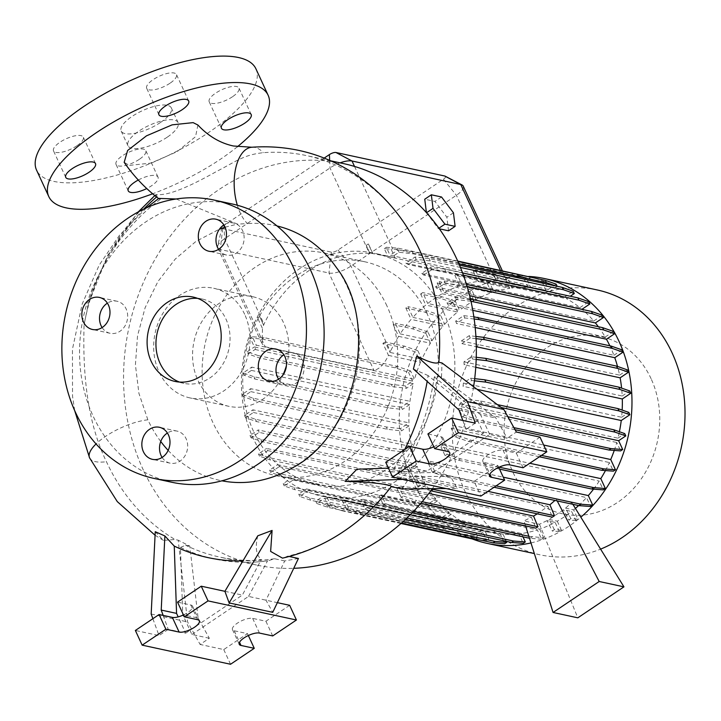 <?xml version="1.0" encoding="UTF-8"?>
<svg xmlns="http://www.w3.org/2000/svg" width="721" height="721" viewBox="0 0 721 721"><rect width="100%" height="100%" fill="white"/><g stroke="black" fill="none" stroke-linecap="round" stroke-linejoin="round"><path stroke-width="0.54" stroke-dasharray="3.6 2.7" d="M124.174 162.351L129.528 165.361L150.941 163.099L177.078 151.671L195.553 136.675L197.896 125.012M158.593 198.545L160.332 199.284L155.826 194.832L156.781 194.49C171.048 196.364 199.888 180.701 217.03 171.219C236.01 161.54 243.518 154.79 263.336 152.69A205.377 174.924 102.2 0 1 306.65 155.628A205.377 174.924 102.2 0 1 416.125 242.995M176.149 198.987L237.452 224.096L247.492 223.627A40.556 20.603 -94.4 0 1 237.335 205.242M160.386 122.534A27.614 9.589 -24.8 0 1 121.182 131.06A27.614 9.589 -24.8 0 1 132.105 116.414A27.614 9.589 -24.8 0 1 171.31 107.889A27.614 9.589 -24.8 0 1 160.386 122.534M167.173 137.224A27.614 9.589 -24.8 0 1 127.968 145.75A27.614 9.589 -24.8 0 1 138.892 131.105A27.614 9.589 -24.8 0 1 178.105 122.579A27.614 9.589 -24.8 0 1 167.173 137.224M278.594 379.201A16.394 13.96 -77.8 0 0 286.607 384.924A16.394 13.96 -77.8 0 0 301.09 378.174A16.394 13.96 -77.8 0 0 302.586 360.491A16.394 13.96 -77.8 0 0 293.537 352.875A16.394 13.96 -77.8 0 0 283.876 354.777M162.117 457.429A16.394 13.96 -77.8 0 0 170.138 463.161A16.394 13.96 -77.8 0 0 184.621 456.402A16.394 13.96 -77.8 0 0 186.117 438.728A16.394 13.96 -77.8 0 0 177.06 431.104A16.394 13.96 -77.8 0 0 167.398 433.015M102.112 327.568A16.394 13.96 -77.8 0 0 110.133 333.291A16.394 13.96 -77.8 0 0 124.616 326.541A16.394 13.96 -77.8 0 0 126.112 308.858A16.394 13.96 -77.8 0 0 117.054 301.243A16.394 13.96 -77.8 0 0 107.393 303.144M218.589 249.34A16.394 13.96 -77.8 0 0 226.601 255.063A16.394 13.96 -77.8 0 0 241.084 248.312A16.394 13.96 -77.8 0 0 242.58 230.63A16.394 13.96 -77.8 0 0 233.532 223.014A16.394 13.96 -77.8 0 0 223.87 224.916M139.306 159.341A16.394 5.696 -24.8 0 1 116.027 164.397A16.394 5.696 -24.8 0 1 122.507 155.709A16.394 5.696 -24.8 0 1 145.786 150.644A16.394 5.696 -24.8 0 1 139.306 159.341M138.288 180.025A16.394 5.696 -24.8 0 1 158.007 177.096A16.394 5.696 -24.8 0 1 151.527 185.784A16.394 5.696 -24.8 0 1 146.742 188.551M76.805 145.822A16.394 5.696 -24.8 0 1 53.525 150.887A16.394 5.696 -24.8 0 1 60.005 142.199A16.394 5.696 -24.8 0 1 83.285 137.134A16.394 5.696 -24.8 0 1 76.805 145.822M169.985 83.239A16.394 5.696 -24.8 0 1 146.696 88.304A16.394 5.696 -24.8 0 1 153.185 79.607A16.394 5.696 -24.8 0 1 176.465 74.542A16.394 5.696 -24.8 0 1 169.985 83.239M232.486 96.749A16.394 5.696 -24.8 0 1 209.198 101.814A16.394 5.696 -24.8 0 1 215.687 93.117A16.394 5.696 -24.8 0 1 238.966 88.061A16.394 5.696 -24.8 0 1 232.486 96.749M343.349 163.559A205.377 174.924 -77.8 0 0 161.883 248.15A205.377 174.924 -77.8 0 0 143.137 469.623A205.377 174.924 -77.8 0 0 256.541 565.039A205.377 174.924 -77.8 0 0 293.726 568.31M160.332 199.284C141.631 213.173 125.607 230.396 112.251 250.962C102.022 266.716 94.172 283.75 88.683 302.045L84.087 324.738C82.618 371.414 86.718 421.235 106.438 461.692A205.377 174.924 102.2 0 0 175.014 539.497L178.186 540.182L187.577 621.908L200.105 644.448L209.324 638.256L198.095 618.041L189.83 546.121L178.186 540.182M427.535 314.662A113.909 97.02 -77.8 0 0 364.637 261.741A113.909 97.02 -77.8 0 0 263.994 308.66A113.909 97.02 -77.8 0 0 253.594 431.5A113.909 97.02 -77.8 0 0 316.492 484.413A113.909 97.02 -77.8 0 0 417.135 437.503A113.909 97.02 -77.8 0 0 427.535 314.662M386.916 305.875A113.909 97.02 -77.8 0 0 324.017 252.963A113.909 97.02 -77.8 0 0 223.375 299.873A113.909 97.02 -77.8 0 0 212.974 422.713A113.909 97.02 -77.8 0 0 275.873 475.635A113.909 97.02 -77.8 0 0 376.515 428.716A113.909 97.02 -77.8 0 0 386.916 305.875M443.027 310.985A124.273 105.843 -77.8 0 0 374.406 253.251A124.273 105.843 -77.8 0 0 264.607 304.433A124.273 105.843 -77.8 0 0 253.26 438.449A124.273 105.843 -77.8 0 0 321.881 496.183A124.273 105.843 -77.8 0 0 431.69 445.001A124.273 105.843 -77.8 0 0 443.027 310.985M597.285 289.968A135.476 115.396 -77.8 0 0 477.581 345.774A135.476 115.396 -77.8 0 0 465.207 491.875A135.476 115.396 -77.8 0 0 540.02 554.81A135.476 115.396 -77.8 0 0 600.602 549.123M528.799 276.431A135.476 115.396 -77.8 0 0 419.865 341.952A135.476 115.396 -77.8 0 0 412.178 480.411A135.476 115.396 -77.8 0 0 472.057 538.857M651.117 378.768A90.639 77.201 -77.8 0 0 546.257 348.099A90.639 77.201 -77.8 0 0 512.703 471.741A90.639 77.201 -77.8 0 0 617.564 502.42A90.639 77.201 -77.8 0 0 651.117 378.768M286.399 365.664A56.094 47.775 -77.8 0 0 283.551 322.729A56.094 47.775 -77.8 0 0 252.575 296.673A56.094 47.775 -77.8 0 0 203.016 319.773A56.094 47.775 -77.8 0 0 197.896 380.255A56.094 47.775 -77.8 0 0 228.872 406.32A56.094 47.775 -77.8 0 0 282.947 375.028M293.483 467.28A130.402 111.061 -77.8 0 0 346.999 286.066A130.402 111.061 -77.8 0 0 336.599 267.842M277.026 225.952A130.402 111.061 -77.8 0 0 247.492 223.627M160.747 441.477A130.402 111.061 -77.8 0 1 147.868 419.82L138.919 393.351L135.413 364.844L137.54 335.752L145.155 307.597L157.917 281.569L175.176 259.127L195.977 241.391L219.472 229.143M225.078 227.196L237.452 224.096M244.662 314.32A56.094 47.775 -77.8 0 0 213.686 288.265A56.094 47.775 -77.8 0 0 164.127 311.364A56.094 47.775 -77.8 0 0 159.008 371.847A56.094 47.775 -77.8 0 0 189.974 397.911A56.094 47.775 -77.8 0 0 239.534 374.803A56.094 47.775 -77.8 0 0 244.662 314.32M231.919 203.917A142.379 121.272 -77.8 0 0 106.113 262.561A142.379 121.272 -77.8 0 0 93.117 416.107A142.379 121.272 -77.8 0 0 171.742 482.25M179.529 382.067A43.143 36.753 -77.8 0 0 183.873 383.347A43.143 36.753 -77.8 0 0 221.996 365.574A43.143 36.753 -77.8 0 0 225.934 319.043A43.143 36.753 -77.8 0 0 202.114 298.999A43.143 36.753 -77.8 0 0 197.626 298.368M183.449 614.941A12.077 4.191 155.2 0 0 187.757 612.535A12.077 4.191 155.2 0 0 192.534 606.127A12.077 4.191 155.2 0 0 190.795 605L177.537 602.134M433.826 446.768A12.077 4.191 155.2 0 0 438.125 444.361A12.077 4.191 155.2 0 0 442.901 437.953A12.077 4.191 155.2 0 0 441.162 436.827L427.904 433.961M237.425 146.724A120.813 41.944 -24.8 0 1 220.338 159.296A120.813 41.944 -24.8 0 1 152.645 193.787M255.91 68.801A120.813 41.944 -24.8 0 1 208.117 132.853A120.813 41.944 -24.8 0 1 36.573 170.147M417.342 466.568L409.276 471.994L395.108 470.38L261.948 441.594L251.052 437.782L259.127 432.366L417.342 466.568A124.273 105.843 -77.8 0 0 420.731 474.661A124.273 105.843 -77.8 0 0 424.786 482.628L416.657 488.09L417.72 490.397L403.553 488.784L270.393 459.998L259.497 456.186L267.815 450.607A124.273 105.843 102.2 0 1 266.572 448.417L424.786 482.628M473.85 316.807L463.747 315.654L455.672 321.07L613.895 355.282A124.273 105.843 -77.8 0 0 610.498 347.189A124.273 105.843 -77.8 0 0 609.84 345.792M470.471 299.08L455.302 297.25L446.984 302.829A124.273 105.843 102.2 0 1 448.228 305.019L472.787 310.327M446.984 302.829L605.198 337.04A124.273 105.843 -77.8 0 0 598.367 326.73M466.496 284.407L458.286 282.632L444.127 281.028L435.556 286.778A124.273 105.843 102.2 0 1 437.178 288.715L469.668 295.736M435.556 286.778L593.771 320.989A124.273 105.843 -77.8 0 0 582.099 309.408M462.585 272.953L444.722 269.086L430.563 267.473L421.713 273.421A124.273 105.843 102.2 0 1 423.741 275.08L466.469 284.317M421.713 273.421L579.927 307.633A124.273 105.843 -77.8 0 0 566.562 298.719L570.266 296.232M459.502 265.175L429.175 258.623L415.017 257.009L405.833 263.183A124.273 105.843 102.2 0 1 408.347 264.517L566.562 298.719M405.833 263.183L564.047 297.385A124.273 105.843 -77.8 0 0 549.699 291.518L557.162 286.291M387.808 256.252L395.099 257.83L391.106 249.178L384.302 248.664L387.808 256.252A124.273 105.843 102.2 0 1 391.476 257.316L549.699 291.518M369.936 253.377L366.223 245.329L369.936 253.377A124.273 105.843 102.2 0 1 372.748 253.585L395.099 257.83M262.282 328.109L257.55 317.871L262.282 328.109A124.273 105.843 102.2 0 1 263.607 325.108L264.039 324.153A124.273 105.843 102.2 0 1 369.458 253.35L369.945 253.377M388.493 355.399L420.505 362.321L415.774 352.082L402.399 347.549L382.914 343.34L388.493 355.399C384.023 364.484 379.165 369.44 373.893 370.261L265.175 346.756L262.093 343.872L262.48 328.154M420.505 362.321A124.273 105.843 -77.8 0 0 414.467 379.354L410.582 370.945L408.519 372.333L395.144 367.809L261.984 339.014L250.295 338.131L254.369 346.936L412.583 381.148L405.436 385.951L406.5 388.259L392.332 386.645L259.172 357.85L248.276 354.047L255.09 349.478A124.273 105.843 102.2 0 1 256.252 345.152L414.467 379.354M255.09 349.478L413.304 383.68A124.273 105.843 -77.8 0 0 409.997 401.327L401.336 407.14L402.408 409.447L388.24 407.834L255.081 379.048L244.185 375.235L251.404 370.387A124.273 105.843 102.2 0 1 251.773 367.115L409.997 401.327M251.404 370.387L409.618 404.598A124.273 105.843 -77.8 0 0 408.933 422.876L400.434 428.589L401.498 430.897L387.33 429.283L254.18 400.497L243.283 396.685L250.827 391.62A124.273 105.843 102.2 0 1 250.71 388.673L408.933 422.876M250.827 391.62L409.041 425.832A124.273 105.843 -77.8 0 0 411.114 444.028L402.751 449.652L403.814 451.959L389.646 450.346L256.487 421.551L245.591 417.747L253.413 412.493A124.273 105.843 102.2 0 1 252.9 409.816L411.114 444.028M253.413 412.493L411.628 446.705A124.273 105.843 -77.8 0 0 416.459 464.144L408.212 469.686L409.276 471.994M259.127 432.366A124.273 105.843 102.2 0 1 258.235 429.932L416.459 464.144M400.182 333.877L432.005 340.754L427.941 331.966L425.877 333.354L412.502 328.821L393.206 324.657L395.279 323.26L400.182 333.877A124.273 105.843 -77.8 0 1 411.105 319.403L442.928 326.28A124.273 105.843 -77.8 0 0 432.005 340.754M267.815 450.607L426.039 484.809A124.273 105.843 -77.8 0 0 435.845 498.932L427.823 504.312L428.896 506.62L414.728 505.006L281.569 476.22L270.672 472.408L279.243 466.658A124.273 105.843 102.2 0 1 277.621 464.721L435.845 498.932M279.243 466.658L437.467 500.861A124.273 105.843 -77.8 0 0 449.273 512.568L441.396 517.858L442.46 520.165L428.292 518.552L295.132 489.766L284.236 485.963L293.087 480.015A124.273 105.843 102.2 0 1 291.059 478.356L449.273 512.568M293.087 480.015L451.31 514.226A124.273 105.843 -77.8 0 0 464.675 523.131L456.943 528.322L458.006 530.629L443.839 529.025L310.679 500.23L299.783 496.427L308.967 490.262A124.273 105.843 102.2 0 1 306.452 488.928L464.675 523.131M308.967 490.262L467.19 524.464A124.273 105.843 -77.8 0 0 481.538 530.332L474.003 535.397L475.067 537.704L460.899 536.091L327.74 507.296L316.843 503.492L324.747 498.184L482.962 532.395L486.648 540.371L488.721 538.984L477.032 538.091L343.872 509.305L330.497 504.772L326.992 497.184A124.273 105.843 102.2 0 1 323.323 496.12L481.538 530.332M326.992 497.184L485.206 531.386A124.273 105.843 -77.8 0 0 489.361 532.386A124.273 105.843 -77.8 0 0 500.275 534.054L504.727 543.706M403.138 521.544L361.951 512.64L348.576 508.107L344.863 500.059A124.273 105.843 102.2 0 1 342.051 499.851L500.275 534.054M344.863 500.059L503.078 534.27A124.273 105.843 -77.8 0 0 518.868 533.855L523.248 543.328M406.95 517.984L380.472 512.261L367.097 507.728L363.213 499.32A124.273 105.843 102.2 0 1 360.653 499.644L518.868 533.855M363.213 499.32L521.427 533.531A124.273 105.843 -77.8 0 0 537.334 529.917L541.642 539.245L543.715 537.857L528.853 536.28M413.566 511.351L398.866 508.179L385.492 503.646L381.463 494.93A124.273 105.843 102.2 0 1 379.111 495.706L537.334 529.917M381.463 494.93L420.749 503.42M525.618 526.096L539.687 529.133A124.273 105.843 -77.8 0 0 555.107 522.383L559.361 531.575L561.425 530.187L554.368 529.647L552.304 531.044L547.005 520.625L555.107 522.383M420.875 503.276L414.512 501.897L401.137 497.364L403.21 495.976L399.046 486.981A124.273 105.843 102.2 0 1 396.892 488.171L531.395 517.254L523.969 520.913L539.461 524.266L547.005 520.625M399.046 486.981L428.842 493.425M430.807 490.812L417.648 486.351L419.712 484.963L415.431 475.689A124.273 105.843 102.2 0 1 413.457 477.284L547.951 506.358L537.262 513.848M415.431 475.689L487.946 491.362M565.534 508.143L573.646 509.891L577.936 519.165L570.879 518.633L565.534 508.143L571.78 502.555L556.288 499.202L554.954 500.437M573.646 509.891A124.273 105.843 -77.8 0 0 575.412 508.413M578.621 505.556A124.273 105.843 -77.8 0 0 586.524 497.58L590.661 506.521M496.111 485.882L447.876 475.454L434.511 470.921L430.095 461.368A124.273 105.843 102.2 0 1 428.31 463.378L586.524 497.58M430.095 461.368L503.267 477.185M593.545 489.144A124.273 105.843 -77.8 0 0 599.232 481.096L603.297 489.883M499.103 467.163L460.521 458.817L447.146 454.284L442.586 444.424A124.273 105.843 102.2 0 1 441.009 446.885L599.232 481.096M442.586 444.424L529.773 463.27M605.46 470.561A124.273 105.843 -77.8 0 0 609.407 462.54L613.391 471.155M541.471 455.411L470.615 440.089L457.24 435.565L452.518 425.327A124.273 105.843 102.2 0 1 451.193 428.328L609.407 462.54M452.518 425.327L543.661 445.028M614.256 450.418A124.273 105.843 -77.8 0 0 616.77 442.496L620.655 450.904M497.355 404.607L480.682 401.002L466.523 399.389L459.71 403.958A124.273 105.843 102.2 0 1 458.547 408.293L616.77 442.496M459.71 403.958L617.933 438.17A124.273 105.843 -77.8 0 0 619.402 431.735M474.688 378.66L470.615 378.201L463.396 383.049A124.273 105.843 102.2 0 1 463.026 386.321L477.086 389.358M463.396 383.049L621.61 417.252A124.273 105.843 -77.8 0 0 622.16 410.078M476.248 357.292L471.516 356.751L463.973 361.816A124.273 105.843 102.2 0 1 464.081 364.763L475.761 367.286M463.973 361.816L622.196 396.018A124.273 105.843 -77.8 0 0 621.592 388.114M475.905 336.455L469.209 335.689L461.386 340.943A124.273 105.843 102.2 0 1 461.9 343.62L476.311 346.729M461.386 340.943L619.609 375.145A124.273 105.843 -77.8 0 0 617.518 366.439M455.672 321.07A124.273 105.843 102.2 0 1 456.564 323.504L475.184 327.523M480.547 281.118L512.37 288.003L507.99 278.522L505.917 279.91L492.551 275.377L473.255 271.213L475.328 269.825L480.547 281.118A124.273 105.843 -77.8 0 1 495.859 280.676L528.16 287.58A124.273 105.843 -77.8 0 0 512.37 288.003M412.89 317.393L444.713 324.27L440.576 315.329L438.512 316.726L425.138 312.193L405.851 308.02L407.915 306.632L412.89 317.393A124.273 105.843 -77.8 0 1 425.769 305.073L457.592 311.959A124.273 105.843 -77.8 0 0 444.713 324.27M498.995 280.884L530.962 287.796L526.51 278.144L524.437 279.532L511.063 274.998L491.776 270.835A17.259 5.993 155.2 0 0 493.696 269.411L498.995 280.884L506.845 281.884L541.877 289.463A124.273 105.843 -77.8 0 0 530.962 287.796M546.022 290.464L542.516 282.875L529.151 278.342L502.564 272.592L506.908 282.001L546.022 290.464A124.273 105.843 -77.8 0 0 541.877 289.463M473.255 271.213L477.987 281.442A124.273 105.843 -77.8 0 0 462.089 285.056L493.903 291.942L489.595 282.605L487.522 284.002L474.157 279.469L454.861 275.296L456.934 273.908L462.089 285.056M477.987 281.442L509.81 288.319A124.273 105.843 -77.8 0 0 493.903 291.942M444.307 292.591L476.13 299.476L471.876 290.275L469.813 291.663L456.438 287.138L437.142 282.965L439.215 281.578L444.307 292.591A124.273 105.843 -77.8 0 1 459.737 285.831L491.551 292.717A124.273 105.843 -77.8 0 0 476.13 299.476M554.368 529.647L549.168 519.435L563.57 509.738L571.672 511.486L575.863 520.553L577.936 519.165M549.168 519.435L557.27 521.184A124.273 105.843 -77.8 0 0 571.672 511.486M437.142 282.965L442.144 293.78A124.273 105.843 -77.8 0 0 427.742 303.487L459.565 310.363L455.375 301.297L453.302 302.685L439.936 298.152L420.64 293.979L422.713 292.591L427.742 303.487M442.144 293.78L473.967 300.666A124.273 105.843 -77.8 0 0 459.565 310.363M393.206 324.657L398.614 336.346A124.273 105.843 -77.8 0 0 390.44 351.488L389.998 352.434L421.83 359.319L417.847 350.694L415.774 352.082M398.614 336.346L430.437 343.223A124.273 105.843 -77.8 0 0 421.83 359.319M448.534 230.801L446.849 217.21L434.952 201.42L424.75 199.212M426.408 212.587L438.323 228.593L439.377 228.818M502.564 272.592A17.259 5.993 155.2 0 0 501.221 272.123L396.19 249.412L391.106 249.178M259.632 316.483L263.607 325.108L259.632 316.483L257.73 317.889M340.105 162.856A17.259 5.993 155.2 0 0 330.002 167.948L224.582 238.75A17.259 5.993 155.2 0 0 217.634 246.249A17.259 5.993 155.2 0 0 217.751 247.907A17.259 5.993 155.2 0 0 220.247 249.52L328.965 273.025A17.259 5.993 155.2 0 0 350.983 266.085L456.402 195.274A17.259 5.993 155.2 0 0 463.224 186.117M372.892 253.621L368.431 243.95L366.223 245.329L368.287 243.932L372.748 253.585M491.776 270.835L496.336 280.703M382.914 343.34A17.259 5.993 155.2 0 0 385.167 341.988L389.998 352.434M454.861 275.296L459.737 285.831M420.64 293.979L425.769 305.073M405.851 308.02L411.105 319.403M570.879 518.633L568.806 520.021L563.57 509.738M572.871 504.312L571.78 502.555M539.461 524.266L577.818 617.825M531.395 517.254L535.91 528.142M525.555 525.906L523.969 520.913M556.288 499.202L557.189 500.924M547.951 506.358L552.412 517.128M445.993 488.541L457.213 488.423L450.472 476.284L410.15 476.671L400.02 474.481L397.911 473.264L433.024 472.507L489.685 434.448L507.133 438.224L516.353 432.023M401.903 488.964L410.15 476.671M397.911 473.264A208.378 177.483 -77.8 0 0 434.312 376.912L437.296 376.173L441.495 377.074L495.904 418.009L507.133 438.224M441.495 377.074L442.009 362.969M489.685 434.448L480.556 414.692L495.904 418.009M462.819 420.451L466.054 429.337L483.503 433.114L474.373 413.349L428.121 375.578A208.378 177.483 -77.8 0 1 427.183 381.409M459.025 410.033L474.373 413.349M540.011 437.142L516.29 453.067L503.033 450.201A12.077 4.191 155.2 0 0 489.739 453.761A12.077 4.191 155.2 0 0 482.845 461.467A12.077 4.191 155.2 0 0 484.584 462.594L497.841 465.46L474.13 481.394L480.916 496.084M497.841 465.46L498.716 467.343M516.29 453.067L523.086 467.767M403.517 479.357L413.62 479.005L409.393 467.397L385.735 462.287M413.62 479.005L457.213 488.423M474.13 481.394L433.024 472.507M475.283 423.146L466.054 429.337M404.643 449.58A208.378 177.483 -77.8 0 1 391.719 471.931L426.841 471.173L483.503 433.114M426.841 471.173L409.393 467.397L388.439 468.127M480.556 414.692L434.312 376.912M391.719 471.931C382.175 470.534 370.576 469.632 356.931 469.218M413.403 369.017L428.121 375.578M298.422 558.469L284.714 560.929L265.986 600.196L272.736 612.345M163.153 615.401L168.245 629.379L185.694 633.146L178.177 616.879M209.324 638.256L191.876 634.48L182.746 614.725L198.095 618.041M289.644 605.307L265.923 621.241L252.665 618.375A12.077 4.191 155.2 0 0 239.372 621.935A12.077 4.191 155.2 0 0 232.477 629.64A12.077 4.191 155.2 0 0 234.217 630.767L247.474 633.633L223.753 649.567L200.105 644.448M223.753 649.567L230.549 664.257M152.87 618.699L159.026 635.571L135.368 630.46M151.176 614.04L187.577 621.908M247.474 633.633L248.348 635.516M265.923 621.241L272.709 635.931M191.876 634.48L248.538 596.42L277.351 602.657M248.538 596.42L267.554 560.821A208.378 177.483 102.2 0 1 257.739 561.875A208.378 177.483 102.2 0 1 180.448 547.428L182.746 614.725M185.694 633.146L242.355 595.086L261.372 559.487A208.378 177.483 102.2 0 1 242.905 560.947M224.907 591.319L242.355 595.086M168.245 629.379L159.026 635.571M289.211 556.477L287.778 556.161L282.497 558.144M284.714 560.929L274.575 558.739L268.338 560.731L257.739 561.875M257.803 535.802C254.964 547.284 256.153 555.179 261.372 559.487M189.83 546.121L185.621 545.211L180.448 547.428M155.249 531.71L163.424 540.389L175.014 539.497M168.164 450.391A130.402 111.061 -77.8 0 0 221.924 480.817M155.826 194.832L156.781 194.49A205.377 174.924 -77.8 0 0 84.087 324.738M530.962 542.922A135.476 115.396 -77.8 0 0 580.838 517.182M430.437 343.223L425.877 333.354M442.928 326.28L438.512 316.726M457.592 311.959L453.302 302.685M473.967 300.666L469.813 291.663M491.551 292.717L487.522 284.002M509.81 288.319L505.917 279.91M528.16 287.58L524.437 279.532M556.17 284.155L548.275 289.454L544.589 281.478L542.516 282.875M564.047 297.385L573.231 291.221M579.927 307.633L588.778 301.684M593.771 320.989L602.341 315.23M605.198 337.04L613.517 331.453M613.895 355.282L621.962 349.856M619.609 375.145L627.423 369.9M622.196 396.018L629.739 390.953M621.61 417.252L628.829 412.403M617.933 438.17L624.737 433.6M557.27 521.184L561.425 530.187M539.687 529.133L543.715 537.857M521.427 533.531L522.959 536.848M503.078 534.27L506.331 541.309M485.206 531.386L488.721 538.984M482.962 532.395L475.067 537.704M467.19 524.464L458.006 530.629M451.31 514.226L442.46 520.165M437.467 500.861L428.896 506.62M426.039 484.809L417.72 490.397M411.628 446.705L403.814 451.959M409.041 425.832L401.498 430.897M409.618 404.598L402.408 409.447M413.304 383.68L406.5 388.259M412.583 381.148L408.519 372.333M432.366 488.667A205.377 174.924 -77.8 0 0 473.598 386.735M445.109 176.149A5.173 1.793 -24.8 0 1 443.424 179.241L338.005 250.052A5.173 1.793 -24.8 0 1 331.399 252.134L222.681 228.629A5.173 1.793 -24.8 0 1 221.897 227.647A5.173 1.793 -24.8 0 1 223.979 225.403L324.216 158.07M274.575 558.739A205.377 174.924 102.2 0 1 219.851 557.108A205.377 174.924 102.2 0 1 185.621 545.211M437.296 376.173A205.377 174.924 102.2 0 1 400.02 474.481M355.642 522.761A205.377 174.924 102.2 0 1 287.778 556.161M453.437 212.785L446.849 217.21M441.54 196.995L434.952 201.42M438.927 228.187L438.323 228.593M417.648 486.351L413.457 477.284M432.032 489.135L419.712 484.963M401.137 497.364L396.892 488.171M414.512 501.897L416.585 500.509L403.21 495.976M422.191 501.726L416.585 500.509M575.863 520.553L568.806 520.021M559.361 531.575L552.304 531.044M489.595 282.605L476.22 278.081L456.934 273.908M476.22 278.081L474.157 279.469M455.375 301.297L442 296.764L422.713 292.591M442 296.764L439.936 298.152M471.876 290.275L458.502 285.741L439.215 281.578M458.502 285.741L456.438 287.138M440.576 315.329L427.211 310.805L407.915 306.632M427.211 310.805L425.138 312.193M507.99 278.522L494.615 273.989L475.328 269.825M494.615 273.989L492.551 275.377M427.941 331.966L414.566 327.433L395.279 323.26M414.566 327.433L412.502 328.821M417.847 350.694L404.472 346.161L385.167 341.988M404.472 346.161L402.399 347.549M458.889 263.742L413.187 253.864L399.019 252.251L391.476 257.316M557.234 286.462L556.125 286.066M548.275 289.454L390.052 255.252L397.956 249.944L412.115 251.557L457.88 261.453M413.187 253.864L412.115 251.557M399.019 252.251L397.956 249.944M457.709 261.056L398.055 248.159L386.366 247.276L390.052 255.252M386.366 247.276L384.302 248.664M531.215 276.954L529.151 278.342M544.589 281.478L534.099 277.927M398.055 248.159L396.19 249.412M526.51 278.144L513.136 273.61L493.696 269.411M513.136 273.61L511.063 274.998M259.623 316.483L257.55 317.871M410.582 370.945L397.217 366.412L264.057 337.626L252.368 336.743L256.252 345.152M405.436 385.951L391.269 384.338L392.332 386.645M391.269 384.338L258.109 355.552L259.172 357.85M258.109 355.552L247.213 351.74L248.276 354.047M252.368 336.743L250.295 338.131M247.213 351.74L254.369 346.936M397.217 366.412L395.144 367.809M264.057 337.626L261.984 339.014M463.414 275.206L445.794 271.393L431.627 269.78L423.741 275.08M445.794 271.393L444.722 269.086M431.627 269.78L430.563 267.473M476.031 338.654L470.272 337.996L461.9 343.62M470.272 337.996L469.209 335.689M515.073 429.716L475.806 421.226L462.431 416.693L458.547 408.293M507.881 416.756L460.431 406.5L464.504 415.305L477.87 419.838L513.92 427.634M475.806 421.226L477.87 419.838M462.431 416.693L464.504 415.305M501.23 407.518L481.745 403.309L467.587 401.696L460.431 406.5M467.587 401.696L466.523 399.389M481.745 403.309L480.682 401.002M474.166 319.024L464.811 317.961L456.564 323.504M464.811 317.961L463.747 315.654M460.44 267.455L430.248 260.93L416.08 259.317L408.347 264.517M430.248 260.93L429.175 258.623M416.08 259.317L415.017 257.009M494.038 487.27L445.812 476.842L432.438 472.309L428.31 463.378M445.812 476.842L447.876 475.454M432.438 472.309L434.511 470.921M405.364 519.481L378.399 513.649L365.024 509.125L360.653 499.644M378.399 513.649L380.472 512.261M365.024 509.125L367.097 507.728M456.943 528.322L442.775 526.718L309.615 497.923L298.719 494.119L306.452 488.928M442.775 526.718L443.839 529.025M309.615 497.923L310.679 500.23M298.719 494.119L299.783 496.427M408.212 469.686L394.045 468.073L260.885 439.287L249.989 435.475L258.235 429.932M394.045 468.073L395.108 470.38M260.885 439.287L261.948 441.594M249.989 435.475L251.052 437.782M474.003 535.397L459.836 533.783L326.676 504.997L315.78 501.185L323.323 496.12M475.599 539.047L477.032 538.091M486.648 540.371L479.032 539.795M400.966 523.482L341.799 510.693L343.872 509.305M341.799 510.693L328.434 506.16L330.497 504.772M315.78 501.185L316.843 503.492M328.434 506.16L324.747 498.184M459.836 533.783L460.899 536.091M326.676 504.997L327.74 507.296M427.823 504.312L413.665 502.699L280.505 473.913L269.609 470.101L277.621 464.721M413.665 502.699L414.728 505.006M280.505 473.913L281.569 476.22M269.609 470.101L270.672 472.408M400.434 428.589L386.267 426.976L253.107 398.19L242.211 394.378L250.71 388.673M386.267 426.976L387.33 429.283M253.107 398.19L254.18 400.497M242.211 394.378L243.283 396.685M470.966 301.261L456.366 299.557L448.228 305.019M470.525 301.162L469.461 298.855M456.366 299.557L455.302 297.25M474.427 380.814L471.678 380.508L463.026 386.321M471.678 380.508L470.615 378.201M401.489 523.022L359.887 514.028L346.513 509.504L342.051 499.851M359.887 514.028L361.951 512.64M346.513 509.504L348.576 508.107M441.396 517.858L427.229 516.245L294.069 487.459L283.173 483.656L291.059 478.356M427.229 516.245L428.292 518.552M294.069 487.459L295.132 489.766M283.173 483.656L284.236 485.963M402.751 449.652L388.583 448.038L255.423 419.252L244.527 415.44L252.9 409.816M388.583 448.038L389.646 450.346M255.423 419.252L256.487 421.551M244.527 415.44L245.591 417.747M467.172 286.634L459.358 284.939L445.19 283.335L437.178 288.715M459.358 284.939L458.286 282.632M445.19 283.335L444.127 281.028M476.184 359.464L472.579 359.058L464.081 364.763M472.579 359.058L471.516 356.751M539.398 456.799L468.551 441.486L455.176 436.953L451.193 428.328M468.551 441.486L470.615 440.089M455.176 436.953L457.24 435.565M499.518 469.092L458.448 460.205L445.073 455.681L441.009 446.885M458.448 460.205L460.521 458.817M445.073 455.681L447.146 454.284M412.097 512.874L396.793 509.567L383.419 505.033L379.111 495.706M541.642 539.245L529.484 538.254M529.953 538.353L532.026 536.965M396.793 509.567L398.866 508.179M383.419 505.033L385.492 503.646M401.336 407.14L387.177 405.526L254.017 376.741L243.121 372.928L251.773 367.115M387.177 405.526L388.24 407.834M254.017 376.741L255.081 379.048M243.121 372.928L244.185 375.235M416.657 488.09L402.489 486.477L269.33 457.691L258.433 453.888L266.572 448.417M402.489 486.477L403.553 488.784M269.33 457.691L270.393 459.998M258.433 453.888L259.497 456.186M251.854 147.237A40.556 20.603 -94.4 0 1 254.955 147.454A40.556 20.603 -94.4 0 1 263.336 152.69M89.575 457.871A40.556 14.078 155.2 0 0 95.424 461.647A40.556 14.078 155.2 0 0 106.447 461.692M190.795 605L197.581 619.69M441.162 436.827L447.948 451.517M500.374 270.285L501.221 272.123M354.525 166.434L392.747 249.151M223.979 225.403L224.582 238.75L264.039 324.153M222.681 228.629L220.247 249.52L265.175 346.756M329.659 160.323L330.002 167.948L369.458 253.35M443.424 179.241L456.402 195.274L495.859 280.676M331.399 252.134L328.965 273.025L373.893 370.261M338.005 250.052L350.983 266.085L390.44 351.488M484.584 462.594L489.901 474.103M503.033 450.201L509.828 464.892M234.217 630.767L239.534 642.276M252.665 618.375L259.452 633.065M157.124 196.518A201.096 171.283 -77.8 0 0 156.574 196.986M143.749 209.099A201.096 171.283 -77.8 0 0 112.251 250.962M147.868 419.82A40.556 14.078 155.2 0 0 144.615 420.271A40.556 14.078 155.2 0 0 136.945 421.974A40.556 14.078 155.2 0 0 129.807 424.245A40.556 14.078 155.2 0 0 122.561 427.129A40.556 14.078 155.2 0 0 115.711 430.401A40.556 14.078 155.2 0 0 96.055 443.956M127.968 145.75L121.182 131.06M286.607 384.924L268.924 381.103M170.138 463.161L152.455 459.34M110.133 333.291L92.45 329.47M226.601 255.063L208.919 251.241M128.239 190.849L116.027 164.397M65.737 177.33L53.525 150.887M158.917 114.747L146.696 88.304M221.419 128.257L209.198 101.814M330.876 160.864L306.65 155.628M364.637 261.741L324.017 252.963M252.575 296.673L213.686 288.265M183.873 383.347L175.032 381.436M192.534 606.127L199.32 620.817M442.901 437.953L449.697 452.644M386.871 255.946L374.406 253.251M489.361 532.386L321.881 496.183M217.751 247.907L262.093 343.872M502.312 270.699L507.566 282.082M482.845 461.467L489.631 476.157M232.477 629.64L239.264 644.331M202.114 298.999L193.273 297.088M228.872 406.32L189.974 397.911M155.925 194.607L154.817 195.58M138.261 211.911L107.51 255.676L87.421 306.515M540.02 554.81L534.351 553.584M316.492 484.413L275.873 475.635M221.897 227.647L217.634 246.249M74.669 410.573L72.533 396.18L72.451 349.144L82.194 303.983L99.119 265.247L119.479 235.244L146.471 207.837M256.541 565.039L219.851 557.108M155.078 535.243L163.424 540.38M251.187 114.504L238.966 88.061M188.686 100.994L176.465 74.542M95.505 163.577L83.285 137.134M158.007 177.096L145.786 150.644M233.532 223.014L215.849 219.193M117.054 301.243L99.381 297.422M177.06 431.104L159.386 427.283M293.537 352.875L275.855 349.054M178.105 122.579L171.31 107.889"/><path stroke-width="1.08" d="M237.335 205.242A40.556 20.603 -94.4 0 1 251.854 147.237L233.469 146.002C220.229 143.182 208.378 136.188 197.896 125.012L193.138 122.633L172.148 124.85L146.453 135.854L127.59 150.527L124.174 162.351C133.926 176.447 145.48 188.569 158.827 198.726M146.471 207.837L158.791 198.41L176.149 198.987M259.875 373.487A16.394 13.96 -77.8 0 0 268.924 381.103A16.394 13.96 -77.8 0 0 283.416 374.352A16.394 13.96 -77.8 0 0 284.912 356.67A16.394 13.96 -77.8 0 0 275.855 349.054A16.394 13.96 -77.8 0 0 261.372 355.804A16.394 13.96 -77.8 0 0 259.875 373.487M283.876 354.777A16.394 13.96 -77.8 0 0 277.549 377.308A16.394 13.96 -77.8 0 0 278.594 379.201M143.398 451.716A16.394 13.96 -77.8 0 0 152.455 459.34A16.394 13.96 -77.8 0 0 166.939 452.581A16.394 13.96 -77.8 0 0 168.435 434.898A16.394 13.96 -77.8 0 0 159.386 427.283A16.394 13.96 -77.8 0 0 144.894 434.042A16.394 13.96 -77.8 0 0 143.398 451.716M167.398 433.015A16.394 13.96 -77.8 0 0 161.08 455.546A16.394 13.96 -77.8 0 0 162.117 457.429M83.393 321.854A16.394 13.96 -77.8 0 0 92.45 329.47A16.394 13.96 -77.8 0 0 106.933 322.72A16.394 13.96 -77.8 0 0 108.429 305.037A16.394 13.96 -77.8 0 0 99.381 297.422A16.394 13.96 -77.8 0 0 84.889 304.172A16.394 13.96 -77.8 0 0 83.393 321.854M107.393 303.144A16.394 13.96 -77.8 0 0 101.075 325.676A16.394 13.96 -77.8 0 0 102.112 327.568M199.87 243.626A16.394 13.96 -77.8 0 0 208.919 251.241A16.394 13.96 -77.8 0 0 223.411 244.482A16.394 13.96 -77.8 0 0 224.907 226.809A16.394 13.96 -77.8 0 0 215.849 219.193A16.394 13.96 -77.8 0 0 201.366 225.943A16.394 13.96 -77.8 0 0 199.87 243.626M223.87 224.916A16.394 13.96 -77.8 0 0 217.544 247.447A16.394 13.96 -77.8 0 0 218.589 249.34M146.742 188.551A16.394 5.696 -24.8 0 1 128.239 190.849A16.394 5.696 -24.8 0 1 134.728 182.152A16.394 5.696 -24.8 0 1 138.288 180.025M89.025 172.274A16.394 5.696 -24.8 0 1 65.737 177.33A16.394 5.696 -24.8 0 1 72.226 168.642A16.394 5.696 -24.8 0 1 95.505 163.577A16.394 5.696 -24.8 0 1 89.025 172.274M182.197 109.682A16.394 5.696 -24.8 0 1 158.917 114.747A16.394 5.696 -24.8 0 1 165.406 106.05A16.394 5.696 -24.8 0 1 188.686 100.994A16.394 5.696 -24.8 0 1 182.197 109.682M244.698 123.201A16.394 5.696 -24.8 0 1 221.419 128.257A16.394 5.696 -24.8 0 1 227.908 119.569A16.394 5.696 -24.8 0 1 251.187 114.504A16.394 5.696 -24.8 0 1 244.698 123.201M473.598 386.735A205.377 174.924 -77.8 0 0 456.754 258.965A205.377 174.924 -77.8 0 0 343.349 163.559L330.876 160.864M251.854 147.237C288.733 144.696 322.783 153.429 354.002 173.437C380.282 190.75 400.984 213.939 416.125 242.995A205.377 174.924 102.2 0 1 420.064 251.034A205.377 174.924 102.2 0 1 438.846 362.284C436.268 364.321 428.905 362.248 416.765 356.048L467.433 401.606L503.835 409.483L442.009 362.969L438.846 362.284M600.602 549.123A135.476 115.396 -77.8 0 0 672.098 352.911A135.476 115.396 -77.8 0 0 597.285 289.968L544.247 278.504A135.476 115.396 -77.8 0 0 528.799 276.431M580.838 517.182A135.476 115.396 -77.8 0 0 619.06 341.448A135.476 115.396 -77.8 0 0 544.247 278.504M221.924 480.817A130.402 111.061 -77.8 0 0 293.483 467.28C355.967 434.448 379.94 323.558 336.599 267.842A130.402 111.061 -77.8 0 0 277.026 225.952M219.472 229.143L225.078 227.196M154.069 478.429L171.742 482.25A142.379 121.272 -77.8 0 0 297.548 423.606A142.379 121.272 -77.8 0 0 310.544 270.06A142.379 121.272 -77.8 0 0 231.919 203.917L214.245 200.096A142.379 121.272 -77.8 0 0 88.44 258.74A142.379 121.272 -77.8 0 0 75.444 412.286A142.379 121.272 -77.8 0 0 154.069 478.429A142.379 121.272 -77.8 0 0 279.874 419.784A142.379 121.272 -77.8 0 0 292.87 266.238A142.379 121.272 -77.8 0 0 214.245 200.096M151.212 361.392A43.143 36.753 -77.8 0 0 175.032 381.436A43.143 36.753 -77.8 0 0 213.155 363.663A43.143 36.753 -77.8 0 0 217.093 317.132A43.143 36.753 -77.8 0 0 193.273 297.088A43.143 36.753 -77.8 0 0 155.15 314.861A43.143 36.753 -77.8 0 0 151.212 361.392M197.626 298.368A43.143 36.753 -77.8 0 0 162.622 318.988A43.143 36.753 -77.8 0 0 160.053 363.303A43.143 36.753 -77.8 0 0 179.529 382.067M194.544 627.225A12.077 4.191 155.2 0 0 199.32 620.817A12.077 4.191 155.2 0 0 197.581 619.69L184.324 616.825L208.045 600.89L296.43 620.006L272.709 635.931L259.452 633.065A12.077 4.191 155.2 0 0 246.158 636.634A12.077 4.191 155.2 0 0 239.264 644.331A12.077 4.191 155.2 0 0 241.003 645.457L254.261 648.323L230.549 664.257L142.154 645.151L165.875 629.217L179.132 632.083A12.077 4.191 155.2 0 0 194.544 627.225M444.911 459.052A12.077 4.191 155.2 0 0 449.697 452.644A12.077 4.191 155.2 0 0 447.948 451.517L434.691 448.651L458.412 432.717L546.806 451.833L523.086 467.767L509.828 464.892A12.077 4.191 155.2 0 0 496.535 468.461A12.077 4.191 155.2 0 0 489.631 476.157A12.077 4.191 155.2 0 0 491.38 477.284L504.637 480.15L480.916 496.084L392.521 476.978L416.242 461.043L429.5 463.909A12.077 4.191 155.2 0 0 444.911 459.052M152.645 193.787A120.813 41.944 -24.8 0 1 48.794 196.59A120.813 41.944 -24.8 0 1 96.596 132.538A120.813 41.944 -24.8 0 1 268.131 95.244A120.813 41.944 -24.8 0 1 237.425 146.724M48.794 196.59L36.573 170.147A120.813 41.944 -24.8 0 1 84.375 106.095A120.813 41.944 -24.8 0 1 255.91 68.801L268.131 95.244M609.84 345.792A124.273 105.843 -77.8 0 0 606.451 339.221L614.58 333.76L613.517 331.453L602.621 327.649L470.471 299.08M472.787 310.327L606.451 339.221M598.367 326.73A124.273 105.843 -77.8 0 0 595.393 322.927L603.414 317.537L602.341 315.23L591.445 311.427L466.496 284.407M469.668 295.736L595.393 322.927M582.099 309.408A124.273 105.843 -77.8 0 0 581.955 309.291L589.841 303.992L588.778 301.684L577.882 297.881L462.585 272.953M466.469 284.317L581.955 309.291M420.749 503.42L525.618 526.096M428.842 493.425L533.549 516.056L537.974 526.754L422.191 501.726M537.262 513.848L533.549 516.056M487.946 491.362L549.934 504.772L554.476 515.74L432.032 489.135M554.954 500.437L549.934 504.772M575.412 508.413A124.273 105.843 -77.8 0 0 578.621 505.556M503.267 477.185L588.309 495.57A124.273 105.843 -77.8 0 0 593.545 489.144M529.773 463.27L600.8 478.627A124.273 105.843 -77.8 0 0 605.46 470.561M543.661 445.028L610.732 459.529A124.273 105.843 -77.8 0 0 614.256 450.418M619.402 431.735A124.273 105.843 -77.8 0 0 621.241 420.523L629.902 414.71L628.829 412.403L617.933 408.6L484.782 379.814L474.688 378.66M477.086 389.358L621.241 420.523M622.16 410.078A124.273 105.843 -77.8 0 0 622.304 398.974L630.803 393.26L629.739 390.953L618.843 387.15L485.684 358.364L476.248 357.292M475.761 367.286L622.304 398.974M621.592 388.114A124.273 105.843 -77.8 0 0 620.123 377.822L628.487 372.198L627.423 369.9L616.527 366.088L483.367 337.302L475.905 336.455M476.311 346.729L620.123 377.822M617.518 366.439A124.273 105.843 -77.8 0 0 614.779 357.706L623.025 352.163L621.962 349.856L611.066 346.053L473.85 316.807M475.184 327.523L614.779 357.706M439.377 228.818L448.534 230.801L455.122 226.376L453.437 212.785L441.54 196.995L431.338 194.787L424.75 199.212L426.408 212.587M502.312 270.699L463.224 186.117A17.259 5.993 155.2 0 0 462.044 184.955A17.259 5.993 155.2 0 0 460.737 184.513L352.019 161.008A17.259 5.993 155.2 0 0 340.105 162.856M525.555 525.906L553.07 612.471L577.818 617.825L623.944 586.849L572.871 504.312M553.07 612.471L599.187 581.496L623.944 586.849M557.189 500.924L599.187 581.496M430.807 490.812L552.412 517.128L554.476 515.74M420.875 503.276L535.91 528.142L537.974 526.754M403.517 479.357L345.125 481.385C365.88 481.727 391.827 484.224 391.251 486.657L401.903 488.964L445.993 488.541M546.806 451.833L540.011 437.142L516.353 432.023L503.835 409.483M416.765 356.048L413.403 369.017L459.025 410.033L462.819 420.451M498.716 467.343L504.637 480.15M434.691 448.651L427.904 433.961L451.625 418.027L475.283 423.146L467.433 401.606M451.625 418.027L458.412 432.717M392.521 476.978L385.735 462.287L409.456 446.353L422.713 449.219A12.077 4.191 155.2 0 0 433.826 446.768M409.456 446.353L416.242 461.043M404.643 449.58A208.378 177.483 -77.8 0 0 427.183 381.409M388.439 468.127L356.931 469.218L345.125 481.385M184.324 616.825L177.537 602.134L201.249 586.2L224.907 591.319L229.134 602.918L272.736 612.345L298.422 558.469L289.211 556.477M178.177 616.879L176.564 613.391L174.257 546.094L164.884 535.955L155.249 531.71L151.176 614.04L152.87 618.699M163.153 615.401L161.216 610.065L176.564 613.391M142.154 645.151L135.368 630.46L159.089 614.526L172.346 617.392A12.077 4.191 155.2 0 0 183.449 614.941M159.089 614.526L165.875 629.217M248.348 635.516L254.261 648.323M277.351 602.657L289.644 605.307L296.43 620.006M201.249 586.2L208.045 600.89M242.905 560.947A208.378 177.483 102.2 0 1 174.257 546.094M391.251 486.657A205.377 174.924 102.2 0 1 355.642 522.761C333.417 540.2 309.039 551.998 282.497 558.144L270.627 551.43L272.096 530.44L257.803 535.802L224.907 591.319M229.134 602.918L272.096 530.44M161.216 610.065L164.884 535.955M282.947 375.028A56.094 47.775 -77.8 0 0 286.399 365.664M160.747 441.477A130.402 111.061 -77.8 0 0 168.164 450.391M472.057 538.857A135.476 115.396 -77.8 0 0 486.99 543.346A135.476 115.396 -77.8 0 0 530.962 542.922M557.162 286.291L556.17 284.155L545.274 280.343L457.88 261.453M570.266 296.232L574.295 293.528L573.231 291.221L562.335 287.409L459.502 265.175M515.073 429.716L608.966 450.021L620.655 450.904L622.719 449.516L618.654 440.711L625.801 435.908L624.737 433.6L613.841 429.788L497.355 404.607M610.732 459.529L615.464 469.768L603.774 468.884L541.471 455.411M539.398 456.799L601.702 470.272L613.391 471.155L615.464 469.768M600.8 478.627L605.361 488.496L593.671 487.612L499.103 467.163M499.518 469.092L591.608 489L603.297 489.883L605.361 488.496M588.309 495.57L592.725 505.133L581.036 504.24L496.111 485.882M494.038 487.27L578.972 505.628L590.661 506.521L592.725 505.133M522.959 536.848L525.321 541.94L513.631 541.047L406.95 517.984M405.364 519.481L511.559 542.444L523.248 543.328L525.321 541.94M506.331 541.309L506.8 542.318L495.111 541.435L403.138 521.544M401.489 523.022L493.038 542.823L504.727 543.706L506.8 542.318M293.726 568.31A205.377 174.924 -77.8 0 0 432.366 488.667M324.216 158.07L329.398 154.591A5.173 1.793 -24.8 0 1 336.004 152.51L444.722 176.014A5.173 1.793 -24.8 0 1 445.109 176.149L462.044 184.955M431.338 194.787L433.024 208.378L426.535 212.731M433.024 208.378L444.911 224.168L438.927 228.187M444.911 224.168L455.122 226.376M431.014 490.884L433.087 489.487M556.125 286.066L546.338 282.65L458.889 263.742M546.338 282.65L545.274 280.343M534.099 277.927L457.709 261.056M589.841 303.992L578.945 300.188L463.414 275.206M578.945 300.188L577.882 297.881M628.487 372.198L617.591 368.395L484.44 339.609L476.031 338.654M617.591 368.395L616.527 366.088M484.44 339.609L483.367 337.302M618.654 440.711L507.881 416.756M622.719 449.516L611.029 448.624L513.92 427.634M608.966 450.021L611.029 448.624M625.801 435.908L614.905 432.095L613.841 429.788M614.905 432.095L501.23 407.518M623.025 352.163L612.129 348.36L478.978 319.574L474.166 319.024M612.129 348.36L611.066 346.053M478.978 319.574L477.906 317.267M574.295 293.528L563.398 289.716L460.44 267.455M563.398 289.716L562.335 287.409M578.972 505.628L581.036 504.24M511.559 542.444L513.631 541.047M479.032 539.795L474.959 539.479L475.599 539.047M474.959 539.479L400.966 523.482M614.58 333.76L603.684 329.957L470.966 301.261M603.684 329.957L602.621 327.649M629.902 414.71L619.006 410.907L485.846 382.112L474.427 380.814M619.006 410.907L617.933 408.6M485.846 382.112L484.782 379.814M493.038 542.823L495.111 541.435M603.414 317.537L592.509 313.734L467.172 286.634M592.509 313.734L591.445 311.427M630.803 393.26L619.907 389.457L486.747 360.671L476.184 359.464M619.907 389.457L618.843 387.15M486.747 360.671L485.684 358.364M601.702 470.272L603.774 468.884M591.608 489L593.671 487.612M529.484 538.254L412.097 512.874M528.853 536.28L413.566 511.351M444.722 176.014L460.737 184.513L500.374 270.285M336.004 152.51L352.019 161.008L354.525 166.434M489.901 474.103L491.38 477.284M422.713 449.219L429.5 463.909M172.346 617.392L179.132 632.083M239.534 642.276L241.003 645.457M156.574 196.986A201.096 171.283 -77.8 0 0 143.749 209.099M329.659 160.323L329.398 154.591M96.055 443.956A40.556 14.078 155.2 0 0 89.566 457.862A40.556 14.078 155.2 0 0 89.575 457.871L74.669 410.573M154.817 195.58L138.261 211.911M534.351 553.584L486.99 543.346M89.566 457.862L117.289 501.609L155.078 535.243"/></g></svg>

